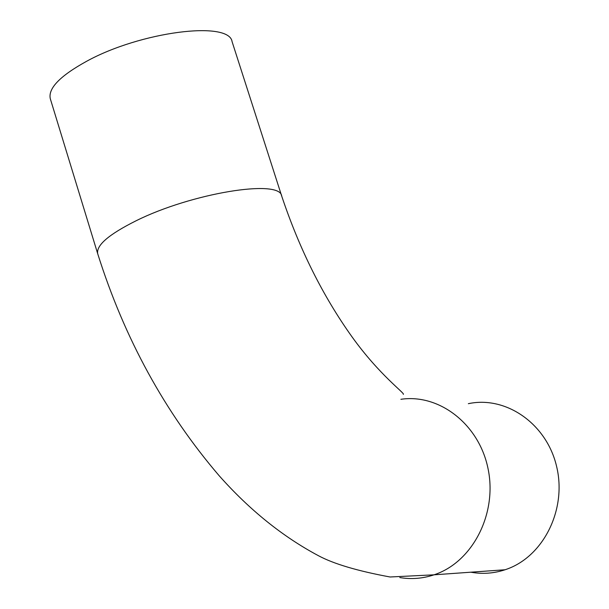 <?xml version="1.0" encoding="UTF-8"?>
<svg xmlns="http://www.w3.org/2000/svg" width="609" height="609" viewBox="0 0 609 609"><rect width="100%" height="100%" fill="white"/><g stroke="black" fill="none" stroke-linecap="round" stroke-linejoin="round"><path stroke-width="0.91" d="M399.801 577.56C411.364 579.494 422.775 578.58 434.05 574.82L390.087 576.989C357.582 570.983 333.724 563.896 318.507 555.743C282.698 536.658 249.606 510.015 219.232 475.804C164.917 412.4 124.411 338.391 97.714 253.778L50.288 98.696C48.012 88.351 60.101 75.889 86.554 61.319C140.557 31.561 229.342 20.363 232.105 41.724L281.662 195.961M470.841 572.201C482.397 574.279 493.815 573.465 505.097 569.758L506.772 569.171C543.829 556.116 566.987 509.017 556.603 466.433C546.661 423.719 506.01 395.576 468.336 403.691M97.714 253.778C96.039 245.397 108.783 234.427 135.936 220.854C191.363 193.144 280.277 178.681 281.716 196.121C299.514 249.271 322.96 296.195 352.055 336.899C379.666 375.395 405.358 393.536 403.333 394.358M505.097 569.758L434.05 574.82L435.785 574.211C473.307 560.782 497.34 512.999 488.068 468.778C479.199 424.443 439.447 393.559 400.889 399.298"/></g></svg>
